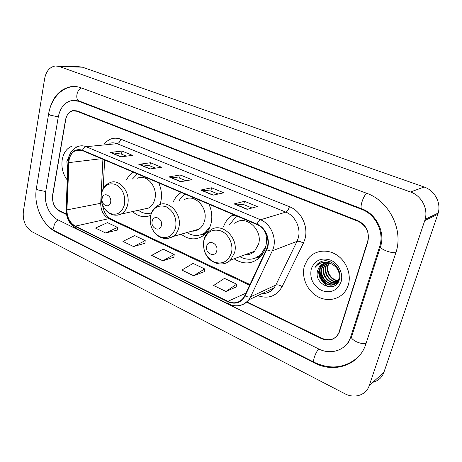 <?xml version="1.0" encoding="UTF-8"?>
<svg xmlns="http://www.w3.org/2000/svg" width="462" height="462" viewBox="0 0 462 462"><rect width="100%" height="100%" fill="white"/><g stroke="black" fill="none" stroke-linecap="round" stroke-linejoin="round"><path stroke-width="0.69" d="M234.067 258.795C243.532 264.801 252.217 264.252 260.118 257.155C262.676 254.475 264.495 251.195 265.563 247.314C266.834 242.463 266.776 237.48 265.384 232.351M181.139 234.188C188.669 239.905 196.084 240.373 203.384 235.591C207.161 232.721 209.719 228.667 211.053 223.423C212.526 216.932 211.815 210.522 208.928 204.204M132.559 211.567C138.305 216.661 144.329 217.931 150.629 215.379M159.968 204.527L160.857 201.426C162.139 195.131 161.417 188.964 158.697 182.917M181.347 192.515C177.72 194.646 174.994 197.846 173.175 202.108M233.506 214.622L230.948 216.228C227.535 218.826 225.081 222.303 223.573 226.669M133.235 172.124C130.359 173.955 128.101 176.594 126.467 180.03M317.972 270.328L319.08 274.474L317.972 270.328M323.602 282.611L326.628 285.834L323.602 282.611M327.212 286.348L327.72 286.775L327.212 286.348M246.933 301.853L321.835 338.276C329.493 341.32 335.245 339.512 339.073 332.842L367.821 241.742C369.727 232.403 366.389 225.548 357.813 221.171L76.877 111.255L72.84 110.863C68.994 111.862 66.545 114.888 65.512 119.935L52.622 194.987C51.946 202.165 54.204 207.392 59.396 210.66L66.401 214.062M350.785 336.659L379.66 246.512C384.58 232.34 375.687 214.293 361.475 209.263L78.638 101.259L71.789 100.531C64.651 102.241 60.141 107.733 58.264 117.013L45.68 191.69C43.676 202.581 49.342 215.8 57.796 219.768L318.572 348.891C330.653 355.168 345.426 350.566 350.15 338.403L350.785 336.659L351.888 335.868M424.763 220.593L425.144 219.335C428.309 208.483 421.361 195.611 410.493 191.984L59.309 66.488L55.475 65.962C49.763 66.898 46.142 71.148 44.618 78.719L23.348 211.457C22.569 220.64 25.445 227.391 31.976 231.716L344.721 393.659C354.429 398.943 366.239 395.224 369.271 385.527L424.763 220.593L437.826 214.252L438.195 213.051C441.268 202.691 434.615 190.442 424.162 187.023L82.519 67.204L78.742 66.695L57.45 66.026M372.909 382.253C378.274 380.907 381.93 377.616 383.87 372.384L437.826 214.252M44.086 221.281C47.384 226.01 51.247 229.516 55.677 231.803L314.276 362.878C333.98 373.452 358.743 365.506 365.667 344.594L395.761 252.997C403.898 230.209 389.322 200.941 366.412 193.185L81.006 87.797C77.668 86.579 74.336 86.192 71.004 86.631C59.321 89.085 51.929 97.782 48.822 112.728M345.068 345.917L345.726 345.547M348.712 342.261L347.961 342.498M62.243 159.5C61.151 167.227 62.82 174.058 67.256 180.007C62.82 174.058 61.151 167.227 62.243 159.5C63.681 152.321 67.117 147.811 72.569 145.975C67.117 147.811 63.681 152.321 62.243 159.5M304.429 265.916C301.155 277.061 307.086 290.869 317.712 296.662C328.291 302.57 341.661 299.058 346.898 288.513L348.244 285.17C351.646 274.48 346.361 260.949 336.434 254.776C326.542 248.516 313.987 250.577 307.79 259.067L304.429 265.916C301.155 277.061 307.086 290.869 317.712 296.662C328.291 302.57 341.661 299.058 346.898 288.513L348.244 285.17C351.646 274.48 346.361 260.949 336.434 254.776C326.542 248.516 313.987 250.577 307.79 259.067L304.429 265.916M69.063 160.123C70.097 154.995 72.546 151.703 76.403 150.254L82.432 150.595L256.918 224.544C265.76 227.974 270.686 240.927 266.366 249.486L244.756 295.657L243.151 298.285C238.993 302.985 233.882 304.013 227.83 301.357L75.3 226.143C69.82 222.875 67.025 217.452 66.921 209.881L69.063 160.123M68.798 160.008L66.649 209.817C66.759 217.573 69.623 223.129 75.237 226.484L227.731 301.732C235.297 304.822 241.077 302.876 245.085 295.894L266.713 249.717C271.142 240.939 266.089 227.656 257.022 224.139L82.496 150.231C75.543 148.273 70.975 151.53 68.798 160.008M247.089 209.321L257.334 206.549L244.537 201.305L234.107 203.927L247.089 209.321M251.969 207.998L243.653 204.568L234.107 203.927M243.699 204.585L244.537 201.305M213.022 195.172L223.752 192.781L211.602 187.797L200.704 190.055L213.022 195.172M218.133 194.034L210.782 190.997L200.704 190.055M210.828 191.014L211.602 187.797M120.715 156.832L132.565 155.394L122.072 151.091L110.112 152.425L120.715 156.832M126.357 156.144L121.414 154.106L110.112 152.425M121.466 154.129L122.072 151.091M149.959 168.977L161.486 167.25L150.479 162.734L138.825 164.351L149.959 168.977M155.446 168.156L149.769 165.812L138.825 164.351M149.821 165.835L150.479 162.734M180.688 181.739L191.845 179.695L180.284 174.959L168.982 176.877L180.688 181.739M186.001 180.769L179.527 178.095L168.982 176.877M179.574 178.113L180.284 174.959M79.204 146.142L72.569 145.975L79.204 146.142M246.581 302.165L321.477 338.611C329.123 341.655 334.869 339.853 338.698 333.194L367.729 241.152C369.635 231.814 366.297 224.959 357.721 220.588L77.108 110.903L73.077 110.505C69.219 111.504 66.771 114.536 65.731 119.589L52.703 195.438C52.021 202.616 54.285 207.842 59.477 211.111L66.482 214.518M225.941 291.476L236.665 284.182L224.48 278.372L213.617 285.487L225.941 291.476L236.198 286.971M133.553 246.564L145.201 240.598L134.667 235.58L122.932 241.401L133.553 246.564L144.929 243.272M105.642 232.992L117.521 227.408L107.461 222.615L95.507 228.066L105.642 232.992L117.302 230.041M193.595 275.75L204.672 268.936L193.081 263.409L181.878 270.056L193.595 275.75L204.273 271.691M162.838 260.799L174.22 254.423L163.178 249.162L151.686 255.376L162.838 260.799L173.891 257.138M174.22 254.423L173.879 257.219M145.201 240.598L144.924 243.353M117.521 227.408L117.296 230.122M204.672 268.936L204.262 271.772M236.665 284.182L236.18 287.058M69.213 155.769L66.863 161.533L67.625 170.628M110.62 202.229C112.162 195.478 103.245 191.47 102.16 198.36C100.635 205.018 109.459 209.13 110.62 202.229M143.237 209.217L148.516 208.056C151.755 206.237 153.881 203.153 154.903 198.816C157.94 186.943 146.581 173.683 137.532 178.228M137.381 173.879L132.386 179.065M145.778 208.657L146.656 208.824M151.01 213.074L151.421 212.994M138.392 210.285C142.591 213.346 146.939 214.235 151.438 212.953M161.382 225.468C163.155 218.497 153.453 214.131 152.171 221.252C150.421 228.124 160.019 232.6 161.382 225.468M191.909 231.127C194.548 231.283 196.962 230.596 199.162 229.071C201.859 227.108 203.673 224.284 204.602 220.599C208.322 207.502 194.277 193.18 184.425 199.648M185.377 194.225C182.773 195.761 180.677 197.955 179.089 200.814M194.398 230.423L196.015 230.636M200.958 234.719L206.046 232.305L207.998 230.625M186.943 232.542C193.22 236.417 199.255 236.434 205.036 232.6L209.817 227.189M204.678 234.534L203.078 234.315L206.11 233.102M216.753 250.814C218.792 243.613 208.189 238.842 206.693 246.211C204.672 253.309 215.159 258.189 216.753 250.814M244.669 254.885C248.475 255.116 251.784 253.892 254.585 251.23L258.547 244.236C263.184 229.493 245.166 214.05 234.754 223.389M237.393 216.268L235.094 217.735L229.412 224.954M247.089 253.996L249.844 254.204M255.578 257.975L262.052 253.834L264.056 251.409M239.755 256.699C247.667 260.77 254.793 259.939 261.122 254.187L265.852 246.142M259.425 257.836L256.526 257.773M338.034 280.821C331.029 280.636 325.41 271.962 327.853 265.107L328.753 263.074M338.196 280.532C331.306 280.093 325.987 271.581 328.361 264.859L329.059 263.132M337.324 281.878C329.995 282.773 323.088 273.498 325.802 266.083L327.454 262.936M337.514 281.629C330.243 282.247 323.671 273.111 326.316 265.841L327.772 262.959M336.521 282.779C329.025 284.846 320.743 275.063 323.729 267.076L326.218 262.965M336.729 282.565C329.267 284.338 321.327 274.671 324.249 266.828L326.519 262.942M338.363 281.872C331.242 288.975 317.81 278.17 321.633 268.081L323.03 265.257L325.04 263.132M335.851 283.362C328.28 286.353 318.988 276.247 322.158 267.827L323.556 265.009L325.329 263.074M331.271 263.825C326.27 262.023 322.257 263.103 319.219 267.059L317.914 269.86C312.537 283.963 335.273 294.121 339.27 279.851C342.954 270.137 331.808 258.131 322.233 261.221C319.635 262.029 317.561 263.542 316.02 265.765L314.986 267.585C319.23 262.208 324.659 260.949 331.271 263.825C337.549 267.088 340.119 272.008 338.975 278.586L338.172 280.573C332.738 291.545 315.096 280.879 319.513 269.092L320.917 266.256L323.926 263.438M339.489 278.315L338.686 280.301C333.258 291.256 315.633 280.607 320.051 268.838L321.448 266.008L324.197 263.352M328.066 262.566L328.534 262.018M327.575 261.966L328.286 261.452M317.914 269.86L319.317 267.013L323.117 263.756M311.272 268.924C309.528 278.349 312.924 285.522 321.465 290.448C330.677 293.555 337.196 290.737 341.031 281.999C343.624 273.845 338.652 263.49 330.573 260.135C321.263 257.294 314.83 260.221 311.272 268.924M329.233 262.329L329.47 262.006M314.986 267.585L316.072 265.737L320.761 261.769M328.447 284.598C322.337 281.029 319.589 275.629 320.195 268.405M327.2 284.188C322.158 280.844 319.687 276.033 319.796 269.756M366.741 193.312C363.115 195.928 359.292 208.42 361.954 208.864C376.27 213.929 385.233 232.201 380.717 245.992L379.66 246.512M395.859 252.697C393.22 252.939 389.859 252.281 385.776 250.722C381.179 248.7 379.493 247.124 380.717 245.992M366.054 343.439C363.421 343.994 360.175 343.41 356.329 341.701C352.027 339.426 350.548 337.485 351.882 335.874L380.347 247.141M358.293 356.93C345.345 368.15 330.659 369.947 314.252 362.318C312.272 361.821 315.436 352.454 318.774 348.989M314.252 362.318L55.452 231.243C52.125 229.96 54.002 222.043 58.148 219.941M48.597 114.022L36.469 187.849C36.036 188.496 36.596 189.206 38.144 189.98L45.709 191.534M72.782 86.631C61.885 87.595 51.334 98.077 48.677 113.537C48.267 113.981 48.868 114.541 50.491 115.223L58.287 116.898M81.572 88.005C76.709 89.368 74.884 99.809 79.262 101.034L361.954 208.864M424.162 187.023L410.493 191.984M383.87 372.384L369.271 385.527M82.519 67.204L59.309 66.488M314.726 362.554L314.276 362.878M56.283 231.664L55.677 231.803M362.254 208.98L361.475 209.263M79.787 101.23L78.638 101.259M104.481 143.798C108.986 138.496 114.397 136.948 120.709 139.154L289.426 206.699C288.502 209.598 287.3 211.4 285.811 212.11L117.025 143.67C114.582 142.706 112.168 142.573 109.789 143.284M289.426 206.699C301.212 211.082 308.749 226.807 304.885 239.229L303.39 243.145L282.132 286.636C276.467 296.269 268.335 299.272 257.732 295.64M266.713 249.717C269.08 250.849 270.94 251.218 272.291 250.831L297.002 241.36L298.192 238.219C301.253 228.257 295.247 215.667 285.811 212.11L260.504 219.768C271.552 223.989 277.726 240.171 272.291 250.831L250.583 296.818L248.712 299.896C246.333 302.933 243.318 304.793 239.674 305.48M68.237 159.465L67.966 162.029L68.526 162.578M66.089 209.459C66.216 218.359 69.658 224.78 76.421 228.73L75.237 226.484M227.731 301.732L228.413 303.95C236.244 307.38 243.012 306.029 248.712 299.896L274.035 287.953L275.854 285.019L297.002 241.36C298.625 240.991 300.75 241.586 303.39 243.145M245.085 295.894C247.378 297.008 249.214 297.32 250.583 296.818L275.854 285.019C277.5 284.528 279.591 285.066 282.132 286.636M67.954 162.301L66.106 209.09L66.649 209.817M257.022 224.139C258.05 221.748 259.211 220.293 260.504 219.768L86.146 146.702C84.604 146.98 83.385 148.158 82.496 150.231M68.324 158.986C69.768 152.356 73.239 148.117 78.748 146.269C81.173 145.53 83.639 145.674 86.146 146.702L117.025 143.67C118.809 143.249 120.039 141.742 120.709 139.154M367.729 241.152L368.029 241.014M339.27 331.704L339.605 331.479M262.127 293.572C266.961 293.63 270.928 291.753 274.035 287.953C271.038 291.811 267.157 293.641 262.393 293.445M227.83 301.357L245.934 293.139M68.798 162.63L101.525 158.685M66.921 209.881L100.716 203.297C100.762 210.481 103.453 215.604 108.784 218.665L249.636 285.227M102.899 159.269L101.091 195.726M101.022 197.083L100.716 203.297L101.831 202.997M75.3 226.143L108.784 218.665L110.684 218.809L249.965 284.534M180.983 181.687L169.375 176.865M150.26 168.93L139.224 164.351M121.027 156.791L110.522 152.431M213.305 195.108L201.074 190.032M247.361 209.251L234.459 203.892M124.549 204.371C125.566 195.212 122.621 188.594 115.714 184.523C108.512 182.386 103.725 185.487 101.351 193.838C100.398 202.76 103.28 209.28 109.991 213.398C117.134 215.771 121.985 212.763 124.549 204.371M117.025 215.257L121.235 214.062C124.538 212.173 126.698 208.957 127.708 204.412C130.74 191.978 119.023 178.014 109.806 182.744C106.641 184.072 104.262 186.44 102.662 189.859M175.67 227.587C176.9 218.11 173.758 211.174 166.262 206.797C158.408 204.423 153.136 207.536 150.445 216.135C149.295 225.364 152.356 232.19 159.638 236.613C167.411 239.241 172.759 236.232 175.67 227.587M167.631 238.525L173.279 236.423C176.034 234.384 177.882 231.433 178.817 227.564C182.559 213.831 168.035 198.7 157.969 205.446C154.574 207.351 152.229 210.337 150.924 214.391M200.883 234.748L205.001 234.24M231.404 252.905C233.599 244.606 228.817 234.274 221.35 231.075C212.768 228.424 206.941 231.537 203.881 240.402C202.495 249.954 205.763 257.115 213.692 261.885C222.187 264.807 228.089 261.81 231.404 252.905M222.955 263.837C225.831 263.461 228.338 262.225 230.474 260.123L234.529 252.801C239.235 237.312 220.541 220.934 209.863 230.694C207.016 232.888 205.07 235.845 204.042 239.559M255.238 258.114L258.298 257.155L261.839 255.116M234.794 215.165L230.948 216.228M74.353 100.37L79.262 101.034M55.452 231.243C42.002 224.665 33.564 205.255 36.359 188.519M438.195 213.051L425.144 219.335M76.311 86.631L71.004 86.631M351.409 337.497L350.15 338.403M76.403 150.254L79.834 149.907M76.421 228.73L228.413 303.95M102.576 205.105C103.615 211.896 106.318 216.464 110.684 218.809M104.62 159.996L103.176 188.825M148.516 208.056L121.235 214.062C114.582 216.701 108.899 214.743 104.198 208.177M206.046 232.305L205.036 232.6M199.162 229.071L173.279 236.423C165.015 240.615 158.091 238.34 152.495 229.608M200.935 234.731L203.084 234.309M262.052 253.834L261.122 254.187M254.585 251.23L230.474 260.123C222.447 268.116 208.05 262.884 204.499 251.201M203.852 240.338L203.442 243.139M255.33 258.073L258.298 257.155M338.686 280.301L338.172 280.573M327.702 263.051L327.188 263.294M325.641 264.027L325.121 264.27M323.556 265.009L323.03 265.257M321.448 266.008L320.917 266.256"/></g></svg>

